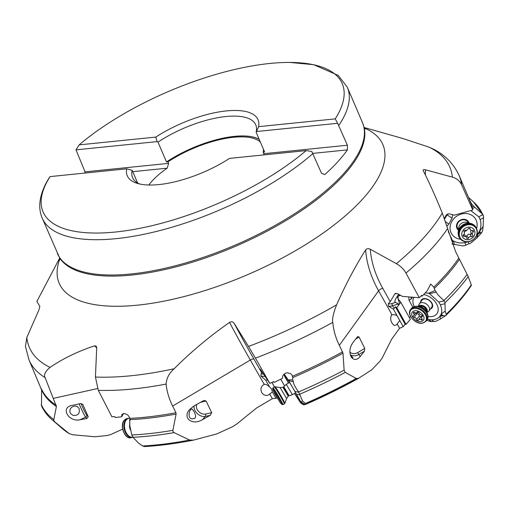 <?xml version="1.0" encoding="UTF-8"?>
<svg xmlns="http://www.w3.org/2000/svg" width="509" height="509" viewBox="0 0 509 509"><rect width="100%" height="100%" fill="white"/><g stroke="black" fill="none" stroke-linecap="round" stroke-linejoin="round"><path stroke-width="0.76" d="M451.947 243.894L462.662 245.892L464.73 245.612L471.035 242.914L476.698 238.11L481.597 232.823L480.356 232.728L479.72 231.099L483.136 226.492L483.55 216.516L482.596 214.225A240.318 90.411 -23.2 0 0 473.313 201.723L483.283 215.142M483.136 226.492L482.672 230.52L481.597 232.823M470.774 210.561L478.848 216.866L480.133 219.627C481.374 223.4 481.164 227.268 479.51 231.226L476.469 235.972M479.51 231.226L478.994 232.6L480.356 232.728L478.129 234.038L476.698 238.11M425.397 174.892A109.709 96.443 -34.1 0 1 425.562 169.821C423.679 169.382 422.903 169.65 423.221 170.636C429.354 182.756 435.704 196.888 442.27 213.023L455.657 251.758L468.229 276.572A240.293 90.405 156.8 0 1 455.402 292.09A240.293 90.405 156.8 0 1 455.377 292.115A240.293 90.405 156.8 0 1 445.006 302.747L443.937 300.495A240.318 90.411 -23.2 0 0 454.397 289.78A240.318 90.411 -23.2 0 0 454.422 289.755A240.318 90.411 -23.2 0 0 467.173 274.332M423.1 170.178L423.221 170.636M425.562 169.821L452.38 177.132A228.751 86.059 -23.2 0 0 429.176 147.196L402.956 138.543L364.158 127.511M410.509 316.407L409.401 317.648M264.266 384.473C265.221 383.831 266.983 384.645 269.554 386.916L271.564 388.991L272.41 391.93L268.415 395.035C265.749 395.989 263.535 395.188 261.772 392.617C260.226 389.156 260.907 386.503 263.802 384.658L264.266 384.473L250.339 360.035A3.429 1.196 -29.7 0 1 254.016 359.246A109.709 4.912 59.4 0 1 234.102 323.247C232.937 321.675 231.417 321.402 229.54 322.42C209.606 336.322 191.149 351.757 174.167 368.732C169.173 373.192 166.488 378.302 166.106 384.053A233.981 88.032 156.8 0 1 98.307 390.339L95.444 377.035L96.723 347.367L96.074 346.12L94.591 345.827C77.972 351.318 63.116 358.508 50.028 367.403C45.167 371.545 43.532 374.955 45.129 377.646L56.404 406.475A234.255 88.133 156.8 0 1 41.611 389.989L29.045 359.978L25.45 346.483L26.824 337.473A228.751 86.059 -23.2 0 0 50.028 367.403M234.102 323.247L248.507 346.464A228.751 86.059 -23.2 0 0 336.64 304.789C345.477 284.811 355.148 266.5 365.666 249.849C366.798 248.526 368.338 248.322 370.278 249.238L396.358 263.662A228.751 86.059 -23.2 0 0 422.839 238.702A228.751 86.059 -23.2 0 0 422.864 238.67A228.751 86.059 -23.2 0 0 442.27 213.023M26.824 337.473L38.818 310.178L39.867 306.373L36.941 301.576M98.307 390.339L111.891 416.795L114.735 416.597L115.193 417.488L121.645 416.814L121.912 414.491L123.872 413.435L126.805 414.351L128.198 415.465L130.024 418.373A233.981 88.032 -23.2 0 0 175.955 412.729L176.095 414.052A234.255 88.133 156.8 0 1 130.139 419.664L130.024 418.373M166.106 384.053C166.863 391.485 169.039 398.821 172.627 406.061L175.955 412.729M336.64 304.789C333.293 313.423 332.008 319.289 332.778 322.369A233.981 88.032 156.8 0 1 255.454 358.151L269.808 383.385L260.194 369.063L261.849 372.989L260.996 373.803L260.958 376.03L265.793 380.325L269.554 386.916M255.454 358.151L248.507 346.464M332.778 322.369C333.573 330.583 335.762 338.231 339.338 345.318L342.996 353.176A234.255 88.133 156.8 0 1 292.802 377.595L291.911 374.885L290.601 373.606L287.241 372.779L285.517 373.205L282.972 375.426L282.393 378.372L274.058 382.475L273.575 381.629L269.808 383.385M447.5 228.713A233.981 88.032 156.8 0 1 431.556 248.748A233.981 88.032 156.8 0 1 431.53 248.774A233.981 88.032 156.8 0 1 405.959 273.04L419.289 297.727L402.422 296.403L397.294 293.559L394.825 293.871L390.244 301.71L388.392 303.549L388.367 306.106L393.457 309.237L399.75 320.498L396.428 324.952L394.233 325.455C390.689 322.496 389.811 318.933 391.606 314.766L395.118 314.778L397.026 315.631M395.226 293.483L394.825 293.871A8.57 3.219 -33.1 0 1 395.83 293.286M405.959 273.04C403.79 269.185 400.589 266.054 396.358 263.662M419.289 297.727L421.719 295.296L422.165 296.13L427.344 290.633L430.69 284.016L433.783 287.133A233.981 88.032 -23.2 0 0 443.613 277.042A233.981 88.032 -23.2 0 0 443.632 277.017A233.981 88.032 -23.2 0 0 458.724 258.254M435.03 290.512L428.712 293.216L429.501 293.687L436.308 292.115L435.03 290.512L433.783 287.133M428.712 293.216L425.212 292.942M429.501 293.687L438.809 302.066L440.336 304.796C441.927 308.365 442.168 311.572 441.061 314.416L440.839 315.389L443.205 315.644L440.183 316.344L440.285 319.092L445.413 315.841L443.205 315.644L441.348 314.346C440.998 314.161 442.276 313.111 445.19 311.203L446.221 314.206A233.981 88.032 -23.2 0 0 455.485 304.668A233.981 88.032 -23.2 0 0 455.51 304.643A233.981 88.032 -23.2 0 0 471.283 284.868L471.207 285.301M471.283 284.868L468.229 276.572M445.19 311.203L445.006 302.747M446.221 314.206L445.789 315.535C456.293 305.279 464.825 295.226 471.385 285.377M426.841 320.377L430.614 321.573L435.78 321.344L440.285 319.092M441.061 314.416L440.005 316.216C438.103 318.532 435.284 319.735 431.562 319.811L427.484 319.366M410.343 319.334L400.799 302.263L396.766 307.71L406.099 324.411L410.343 319.334M400.449 295.233L399.164 295.729C397.834 296.442 397.663 297.746 398.655 299.636L400.799 302.263M408.784 296.906L409.045 300.38L412.844 307.175M293.432 381.756L292.65 379.854L288.196 379.899L288.648 380.624L293.432 381.756C293.222 383.474 294.959 386.865 298.643 391.936A240.318 90.411 -23.2 0 0 344.122 370.151L345.287 372.384L356.287 378.505L358.692 378.225L371.844 369.731L380.274 360.836L382.297 357.814L391.542 339.395L399.552 328.299L403.198 326.67L405.158 324.284L406.099 324.411M284.582 385.975L280.726 379.211M284.786 375.922L284.614 376.304L288.463 383.061M129.789 422.495L129.782 425.518L131.825 434.979A240.318 90.411 -23.2 0 0 172.901 430.334L173.06 431.657L174.084 432.625L189.609 440.037L193.477 440.12L216.649 433.967L232.518 426.752L236.583 424.175L256.511 408.033L272.353 398.662L276.037 398.292L277.004 397.777M41.477 405.749L41.611 389.989M41.204 404.413A240.318 90.411 -23.2 0 0 53.82 419.626L53.979 420.828L54.908 421.999L69.377 433.757L62.849 429.011A233.981 88.032 -23.2 0 0 68.887 433.413L72.342 434.724L94.935 436.76L106.985 435.564L110.568 434.616L122.624 429.119M53.82 419.626L56.404 406.475M81.154 403.586A6.859 0.573 64.8 0 0 82.617 407.308A6.859 0.573 64.8 0 0 86.587 414.841A1.712 1.642 -41.2 0 1 85.703 417.068L79.907 419.798C69.727 422.095 60.915 409.662 70.038 405.87L80.479 403.618L82.738 404.343L88.178 416.655L86.95 418.493L85.703 417.068A8.57 0.719 64.8 0 1 80.74 407.658A8.57 0.719 64.8 0 1 79.2 403.853M79.907 419.798L86.95 418.493M73.258 415.439L70.84 413.868L69.854 412.036L70.057 409.37L70.923 408.033L72.297 406.888L74.976 405.991L77.234 406.449L79.041 408.46C80.091 413.378 78.163 415.707 73.258 415.439M129.852 423.157L129.61 421.694L130.139 419.664M129.61 421.694L130.094 418.614M123.579 413.461L121.645 416.814M172.901 430.334L176.095 414.052M144.149 446.571C159.362 445.75 175.637 443.638 192.975 440.234L193.477 440.12M196.811 404.388A6.859 4.88 42.5 0 0 197.155 409.478A6.859 4.88 42.5 0 0 205.413 414.078A1.712 1.075 -102.5 0 1 205.362 416.4L202.315 419.728C191.804 426.014 181.821 417.431 189.991 409.134L194.273 405.794L203.301 400.787L204.217 400.437L206.126 401.06L211.712 412.678L210.281 415.306L205.362 416.4A8.57 6.102 42.5 0 1 195.042 410.655A8.57 6.102 42.5 0 1 194.069 405.908M202.315 419.728L210.281 415.306M174.084 432.625A240.293 90.405 156.8 0 1 132.957 437.295L138.702 443.269L142.717 445.973A233.981 88.032 -23.2 0 0 189.609 440.037M144.352 446.52L142.717 445.973M129.719 419.263L129.668 421.573M129.668 421.904L129.782 425.518M132.957 437.295L131.825 434.979M192.587 418.901C186.275 418.691 189.946 407.537 192.307 409.223L194.145 411.635L195.717 415.815L195.227 418.086L192.587 418.901M191.702 409.134L192.307 409.223M272.41 391.93L276.037 398.292M267.244 379.657L265.793 380.325M271.895 382.412L274.485 386.955M292.65 379.854L292.802 377.595M288.196 379.899L284.162 374.032M344.122 370.151L342.996 353.176M288.648 380.624L301.271 402.594L303.561 403.529L301.023 402.027L302.518 400.997L305.413 403.452L305.718 404.356L301.443 403.026L303.886 404.859L305.744 404.35L358.692 378.225M349.874 352.145A6.859 6.324 -36.8 0 0 357.617 352.616L360.277 356.504C357.121 360.06 354.207 360.385 351.547 357.477C349.021 352.972 349.39 348.15 352.661 342.996L357.286 337.015L357.763 336.583L359.087 337.028L364.743 348.398L364.361 351.223L358.794 354.525A8.57 7.909 -36.8 0 1 350.262 354.748M360.277 356.504L364.361 351.223M302.518 400.997L298.643 391.936M300.819 401.976L301.182 403.338L303.797 404.884M301.048 402.492L301.194 402.88C301.506 403.783 301.061 403.408 299.865 401.735L294.495 393.432M283.939 374.223L284.614 376.304M294.666 393.33A14.055 0.63 -120.6 0 0 299.273 399.953A14.055 0.63 -120.6 0 0 299.069 399.266A14.055 0.63 -120.6 0 0 291.619 385.841A14.055 0.63 -120.6 0 0 284.957 375.782A14.055 0.63 -120.6 0 0 285.123 376.488A14.055 0.63 -120.6 0 0 288.552 383.01M271.94 382.393L274.529 386.935M273.498 381.661L274.058 382.475M350.472 355.409L352.724 357.286L352.782 357.712L352.317 357.7L351.153 356.885M399.75 320.498L403.198 326.67M396.766 307.71L395.391 306.8L393.457 309.237M395.391 306.8L405.158 324.284M388.392 303.549A8.57 3.219 -33.1 0 0 392.261 303.44L395.55 302.41L394.787 301.627L395.245 299.636L398.636 294.24M420.988 296.041L422.165 296.13M410.827 297.065L411.399 298.917L409.045 300.38M411.399 298.917L412.411 297.186M414.091 297.32A14.055 9.41 -144.2 0 0 413.811 297.752A14.055 9.41 -144.2 0 0 414.269 306.571M428.063 316.515A14.055 9.41 -144.2 0 0 437.276 313.175A14.055 9.41 -144.2 0 0 437.804 306.8A14.055 9.41 -144.2 0 0 423.704 294.539M395.55 302.41L398.426 303.924L398.763 304.866M436.308 292.115C436.779 293.718 439.324 296.512 443.937 300.495M440.005 316.216L440.597 315.357M420.676 301.964A6.668 4.466 35.8 0 1 421.115 300.227A6.668 4.466 35.8 0 1 428.934 300.024A6.668 4.466 35.8 0 1 432.249 307.544A6.668 4.466 35.8 0 1 430.41 308.976M418.392 306.214L418.907 304.637A6 4.015 35.8 0 1 419.289 303.886A6 4.015 35.8 0 1 421.681 302.632A6 4.015 35.8 0 1 427.929 305.419A6 4.015 35.8 0 1 429.023 310.897L431.683 307.207A6 4.015 -144.2 0 0 431.823 306.991A6 4.015 -144.2 0 0 429.004 300.329A6 4.015 -144.2 0 0 421.948 300.189A6 4.015 -144.2 0 0 421.808 300.405M472.645 208.569L474.776 207.316L470.997 203.244C468.814 198.09 469.012 198.675 471.589 204.993L472.778 210.007L461.644 184.862C459.812 180.962 456.726 178.385 452.38 177.132M472.778 210.007L454.238 215.173L448.963 213.723L446.177 215.103L444.357 218.456M446.304 214.9L446.177 215.103A8.57 0.719 -60.3 0 1 446.457 214.696M471.022 203.307L469.438 199.611M473.338 206.005L472.32 207.36M474.776 207.316L482.596 214.225M467.631 241.915L464.876 242.647C460.581 243.404 456.681 242.806 453.182 240.846L452.425 240.483L448.276 231.589M445.464 221.727L448.868 224.03L446.838 226.282M448.868 224.03L452.037 218.183L447.055 214.811M452.692 214.658L452.037 218.183M476.647 228.401A14.055 12.356 145.9 0 0 468.719 213.965A14.055 12.356 145.9 0 0 451.725 221.619A14.055 12.356 145.9 0 0 460.6 239.268M452.641 244.167L452.425 240.483M444.586 219.099L447.653 213.856M478.066 233.879L478.854 232.581M458.545 230.348A6.668 5.86 -34.1 0 1 457.273 223.107A6.668 5.86 -34.1 0 1 463.712 219.264A6.668 5.86 -34.1 0 1 469.133 223.177M468.643 223.158L467.79 221.899A6 5.275 145.9 0 0 462.719 219.805A6 5.275 145.9 0 0 457.75 223.216A6 5.275 145.9 0 0 457.858 228.63L458.711 229.89M433.999 149.398L429.176 147.196M347.392 145.224L337.626 123.293L256.472 131.526L256.122 132.175L264.616 152L263.128 152.178L263.783 153.712L347.392 145.224L347.443 149.875A165.998 62.454 156.8 0 1 337.531 162.053A165.998 62.454 156.8 0 1 324.876 174.511L321.567 173.41L311.801 151.472L306.144 150.613A162.753 61.233 156.8 0 1 115.104 232.053A162.753 61.233 156.8 0 1 50.073 176.604L49.812 176.877M79.15 144.874A162.753 61.233 156.8 0 1 270.19 63.428A162.753 61.233 156.8 0 1 289.85 62.429A162.753 61.233 156.8 0 1 335.221 118.877L258.61 126.652A71.139 26.761 -23.2 0 0 226.397 110.905A71.139 26.761 -23.2 0 0 155.76 137.093L79.15 144.874L75.994 149.85L85.054 171.851L84.844 173.073M335.221 118.877L337.626 123.293M258.61 126.652L256.472 131.526M263.783 153.712L264.006 154.889M312.984 153.374L347.443 149.875M50.073 176.604L126.684 168.829A71.139 26.761 -23.2 0 0 137.175 183.342A71.139 26.761 -23.2 0 0 229.534 158.388L306.144 150.613M126.684 168.829L132.175 170.318L137.595 182.973M132.754 171.667L167.13 168.18A65.311 24.572 -23.2 0 0 152.248 180.86A65.311 24.572 -23.2 0 0 148.813 185.009M167.13 168.18L168.67 163.364L168.008 161.837L166.494 161.957L157.994 142.132L157.147 141.61L75.994 149.85M85.054 171.851L168.67 163.364M157.147 141.61L155.76 137.093M256.122 132.175A67.023 25.215 -23.2 0 0 255.753 124.839A67.023 25.215 -23.2 0 0 157.994 142.132M263.128 152.178A65.311 24.572 -23.2 0 0 263.458 149.29M260.379 142.1A65.311 24.572 -23.2 0 0 168.008 161.837M132.175 170.318A67.023 25.215 -23.2 0 0 132.544 177.647A67.023 25.215 -23.2 0 0 139.689 183.997M458.832 229.578A6 5.275 -34.1 0 1 462.426 222.789A6 5.275 -34.1 0 1 468.312 223.165M466.021 227.835A6.859 6.025 -34.1 0 1 474.534 230.52A6.859 6.025 -34.1 0 1 470.672 239.014A6.859 6.025 -34.1 0 1 462.166 236.329A6.859 6.025 -34.1 0 1 466.021 227.835M463.502 234.757A0.999 0.878 145.9 0 0 464.157 236.335A2.373 2.087 -34.1 0 1 466.645 237.983A0.999 0.878 145.9 0 0 468.477 238.059A2.373 2.087 -34.1 0 1 471.493 236.647A0.999 0.878 145.9 0 0 472.67 235.152A2.373 2.087 -34.1 0 1 473.198 232.085A0.999 0.878 145.9 0 0 472.543 230.513A2.373 2.087 -34.1 0 1 470.055 228.865A0.999 0.878 145.9 0 0 468.216 228.783A2.373 2.087 -34.1 0 1 465.207 230.202A0.999 0.878 145.9 0 0 464.023 231.697A2.373 2.087 -34.1 0 1 463.502 234.757M466.333 237.137L464.081 234.115M470.99 230.291L470.583 231.474L471.111 232.848L470.742 234.394L468.407 234.204L465.926 236.532M429.023 310.897A6 4.015 35.8 0 1 428.425 311.502L427.096 312.488M415.013 310.719A6.859 4.587 35.8 0 1 423.329 315.599A6.859 4.587 35.8 0 1 420.663 321.599A6.859 4.587 35.8 0 1 412.347 316.719A6.859 4.587 35.8 0 1 415.013 310.719M413.429 315.803A0.999 0.668 -144.2 0 0 413.225 315.962A0.999 0.668 -144.2 0 0 413.327 316.776A0.999 0.668 -144.2 0 0 414.224 317.33A2.373 1.591 35.8 0 1 416.75 319.493A0.999 0.668 -144.2 0 0 418.042 320.409A0.999 0.668 -144.2 0 0 418.443 320.199A0.999 0.668 -144.2 0 0 418.487 320.123A2.373 1.591 35.8 0 1 418.595 319.938A2.373 1.591 35.8 0 1 419.543 319.442A2.373 1.591 35.8 0 1 421.159 319.849A0.999 0.668 -144.2 0 0 421.846 320.021A0.999 0.668 -144.2 0 0 422.247 319.811A0.999 0.668 -144.2 0 0 422.101 318.946A2.373 1.591 35.8 0 1 421.77 316.897A2.373 1.591 35.8 0 1 422.247 316.515A0.999 0.668 -144.2 0 0 422.451 316.356A0.999 0.668 -144.2 0 0 422.349 315.542A0.999 0.668 -144.2 0 0 421.452 314.982A2.373 1.591 35.8 0 1 418.926 312.825A0.999 0.668 -144.2 0 0 417.634 311.909A0.999 0.668 -144.2 0 0 417.234 312.119A0.999 0.668 -144.2 0 0 417.189 312.195A2.373 1.591 35.8 0 1 417.081 312.38A2.373 1.591 35.8 0 1 416.133 312.876A2.373 1.591 35.8 0 1 414.517 312.469A0.999 0.668 -144.2 0 0 413.83 312.297A0.999 0.668 -144.2 0 0 413.429 312.501A0.999 0.668 -144.2 0 0 413.575 313.372A2.373 1.591 35.8 0 1 413.906 315.421A2.373 1.591 35.8 0 1 413.429 315.803M416.75 319.493L419.282 315.974L419.161 315.236L418.233 314.104L415.554 313.137M422.425 315.663L420.453 317.062L419.282 315.974M289.532 382.424L286.293 384.346L292.408 394.672L288.508 395.983L283.265 387.133L283.761 386.757L284.041 387.056L289.074 395.728M273.721 391.402L280.249 402.753L273.721 391.402M275.248 394.59L279.778 401.805L275.064 393.54L273.912 392.013L275.248 394.59M482.876 214.499L478.848 216.866M483.531 217.629L480.133 219.627M468.204 241.864L468.986 243.862M364.406 128.071A176.076 66.246 156.8 0 1 362.084 199.668A176.076 66.246 156.8 0 1 163.192 301.303A176.076 66.246 156.8 0 1 59.947 258.559M95.444 377.035A228.751 86.059 -23.2 0 0 174.167 368.732M45.129 377.646A233.981 88.032 156.8 0 1 29.045 359.978M96.805 347.927A113.132 71.126 77.5 0 0 94.591 345.827M97.486 388.571L53.178 398.407M172.627 406.061L250.339 360.035A113.132 5.065 59.4 0 1 229.54 322.42M254.016 359.246L261.849 372.989M370.278 249.238A109.709 73.43 35.8 0 0 382.787 288.374A3.429 1.457 -29.2 0 0 378.607 290.824A113.132 75.72 35.8 0 1 365.666 249.849M391.86 314.537L378.607 290.824L339.338 345.318M382.787 288.374L390.244 301.71M459.347 259.501A234.255 88.133 156.8 0 1 444.344 278.143A234.255 88.133 156.8 0 1 444.319 278.168A234.255 88.133 156.8 0 1 434.317 288.425M444.936 303.727L440.336 304.796M433.992 321.503L431.562 319.811M431.467 321.593L428.578 319.576M41.42 388.844A233.981 88.032 -23.2 0 0 56.257 405.272M54.908 421.999A240.293 90.405 156.8 0 1 52.153 419.804C47.432 415.751 43.882 411.081 41.496 405.794M83.005 404.757L82.337 403.993M86.587 414.841L88.178 416.655M272.353 398.662L269.751 394.093M129.706 420.154L129.75 421.337M206.126 401.06L200.597 402.288M205.413 414.078L211.712 412.678M265.004 376.412A10.282 3.009 0 0 1 260.958 376.03M263.49 374.172A8.57 2.507 0 0 1 260.996 373.803M292.548 376.24A233.981 88.032 -23.2 0 0 342.659 351.834M399.552 328.299L397.077 323.87M305.413 403.452A233.981 88.032 -23.2 0 0 356.287 378.505M345.287 372.384A240.293 90.405 156.8 0 1 299.782 394.201M299.928 394.984L296.696 394.221M358.361 378.41A232.015 87.293 156.8 0 1 305.782 404.331M298.929 392.312L295.093 391.408M359.087 337.028L355.753 339M357.617 352.616L364.743 348.398M392.261 303.44A1.712 0.954 -107.3 0 0 392.547 305.763A10.282 3.868 -33.1 0 1 388.367 306.106M398.636 305.063L397.987 304.064L392.547 305.763L394.252 308.384M399.164 295.729L398.973 295.118L397.917 295.131M400.131 295.048A7.883 4.117 -17.2 0 1 398.973 295.118A1.712 0.725 89.4 0 1 398.84 294.342M397.274 296.174L399.654 303.886M398.426 303.924A10.282 3.868 -33.1 0 1 397.987 304.064A1.712 0.954 72.7 0 1 397.65 303.339M444.274 300.8L438.809 302.066M469.559 199.872L459.163 175.624A233.981 88.032 156.8 0 1 461.644 184.862M470.061 201.068A234.255 88.133 156.8 0 1 471.786 204.383M454.62 244.517L453.182 240.846M464.876 242.647L465.862 245.173M313.029 153.483A165.998 62.454 156.8 0 1 115.683 238.696A165.998 62.454 156.8 0 1 42.202 218.1L59.445 257.497A165.909 62.416 -23.2 0 0 185.702 264.184A165.909 62.416 -23.2 0 0 343.289 175.662A165.909 62.416 -23.2 0 0 343.314 175.63A165.909 62.416 -23.2 0 0 363.986 126.97L365.068 129.07M57.326 253.393A165.998 62.454 -23.2 0 0 181.102 264.235A165.998 62.454 -23.2 0 0 342.869 174.504A165.998 62.454 -23.2 0 0 342.894 174.479A165.998 62.454 -23.2 0 0 362.472 122.605L363.986 126.97M362.472 122.605L347.348 87.313A165.998 62.454 156.8 0 1 338.854 125.297M166.494 161.957A67.023 25.215 156.8 0 1 259.196 139.339M166.532 161.983A66.991 25.202 156.8 0 1 259.227 139.415M472.244 223.985A9.601 8.437 145.9 0 0 464.119 224.157A9.601 8.437 145.9 0 0 464.074 224.183A9.601 8.437 145.9 0 0 458.138 233.536M475.641 226.772A9.773 8.589 145.9 0 0 464.24 224.284A9.773 8.589 145.9 0 0 464.189 224.304A9.773 8.589 145.9 0 0 459.462 237.728C456.789 232.231 458.342 227.708 464.119 224.157C468.891 222.274 472.734 223.146 475.641 226.772L476.087 227.428A9.773 8.589 -34.1 0 0 464.742 224.914A9.773 8.589 -34.1 0 0 464.685 224.94A9.773 8.589 -34.1 0 0 459.907 238.384L459.462 237.728M471.258 240.903A9.773 8.589 -34.1 0 1 459.907 238.384C462.764 241.966 466.588 242.812 471.372 240.935C477.168 237.359 478.74 232.855 476.087 227.428M465.092 225.589A9.264 8.144 145.9 0 0 465.035 225.614A9.264 8.144 145.9 0 0 459.812 237.067A9.264 8.144 145.9 0 0 471.264 240.744A9.264 8.144 145.9 0 0 471.321 240.719A9.264 8.144 145.9 0 0 476.539 229.273A9.264 8.144 145.9 0 0 465.092 225.589M464.157 236.335L463.266 235.018M470.055 228.865L469.642 228.248M473.198 232.085L472.161 230.558M471.493 236.647L469.934 234.344M468.477 238.059L466.918 235.762M466.473 230.653A11.497 5.395 -22.6 0 0 464.17 231.894M418.576 306.233A5.211 3.487 35.8 0 1 420.529 305.311A5.211 3.487 35.8 0 1 425.848 307.621A5.211 3.487 35.8 0 1 427.019 312.316M426.924 312.119A5.141 3.442 -144.2 0 0 425.244 307.716A5.141 3.442 -144.2 0 0 420.288 305.737A5.141 3.442 -144.2 0 0 418.792 306.259M418.952 306.284A5.141 3.442 35.8 0 1 420.141 305.941A5.141 3.442 35.8 0 1 424.907 307.748A5.141 3.442 35.8 0 1 426.854 311.979M427.795 318.443A9.601 6.426 -144.2 0 0 428.044 316.235L428.044 316.235A9.601 6.426 -144.2 0 0 415.465 306.342A9.601 6.426 -144.2 0 0 415.427 306.348A9.601 6.426 -144.2 0 0 414.536 306.501L414.536 306.501A9.601 6.426 -144.2 0 0 412.519 307.436M427.057 320.078A9.773 6.541 -144.2 0 0 425.276 311.145A9.773 6.541 -144.2 0 0 415.109 306.609A9.773 6.541 -144.2 0 0 415.064 306.615A9.773 6.541 -144.2 0 0 411.202 308.651L414.536 306.501L416.146 306.227C423.533 306.583 421.713 307.468 423.59 308.123C425.569 308.906 427.051 311.61 428.044 316.235L427.057 320.078L426.332 321.084A9.773 6.541 35.8 0 0 424.57 312.176A9.773 6.541 35.8 0 0 414.434 307.608A9.773 6.541 35.8 0 0 414.383 307.614A9.773 6.541 35.8 0 0 410.477 309.657L411.202 308.651M414.351 308.416A9.264 6.197 -144.2 0 0 414.301 308.416A9.264 6.197 -144.2 0 0 410.687 316.496A9.264 6.197 -144.2 0 0 421.885 323.126A9.264 6.197 -144.2 0 0 421.936 323.12A9.264 6.197 -144.2 0 0 425.549 315.039A9.264 6.197 -144.2 0 0 414.351 308.416M414.224 317.33L416.756 313.818M413.575 313.372L414.294 312.361M422.247 316.515L422.54 316.114M421.159 319.849L421.955 318.749M418.633 312.329A11.497 5.147 -27.4 0 0 415.618 313.321M283.265 387.133L282.972 387.304L288.215 396.155L286.586 398.541L284.875 403.306A9.601 0.433 -120.6 0 0 281.235 396.358A9.601 0.433 -120.6 0 0 275.598 387.343A9.601 0.433 -120.6 0 0 275.585 387.33A9.601 0.433 -120.6 0 0 275.095 386.795L274.427 386.986A9.773 0.439 -120.6 0 1 274.936 387.527A9.773 0.439 -120.6 0 1 274.949 387.546A9.773 0.439 -120.6 0 1 280.745 396.816A9.773 0.439 -120.6 0 1 284.385 403.802L284.875 403.306M282.972 387.304L280.096 387.584L286.586 398.541M274.427 386.986L272.989 387.839A9.773 0.439 59.4 0 1 273.518 388.392A9.773 0.439 59.4 0 1 273.53 388.418A9.773 0.439 59.4 0 1 279.326 397.694A9.773 0.439 59.4 0 1 282.947 404.655L284.385 403.802M282.947 404.655L281.992 404.477A9.264 0.414 -120.6 0 0 279.066 398.611A9.264 0.414 -120.6 0 0 273.193 389.162A9.264 0.414 -120.6 0 0 273.18 389.143A9.264 0.414 -120.6 0 0 272.69 388.761L273.358 391.122M277.831 398.98L278.213 398.757M276.132 396.142L276.482 395.932M129.731 424.061A6.375 4.008 77.5 0 0 130.349 429.749M132.836 437.129A9.601 6.038 -102.5 0 1 125.399 430.989A9.601 6.038 -102.5 0 1 126.455 419.715A9.601 6.038 -102.5 0 1 126.48 419.683A9.601 6.038 -102.5 0 1 130.018 418.334M131.074 437.695C124.807 439.814 119.176 424.983 124.406 420.071L126.843 418.621A9.773 6.14 77.5 0 0 124.603 419.963A9.773 6.14 77.5 0 0 124.578 419.995A9.773 6.14 77.5 0 0 123.534 431.454A9.773 6.14 77.5 0 0 131.074 437.695L132.346 437.416A9.773 6.14 -102.5 0 1 124.794 431.142A9.773 6.14 -102.5 0 1 125.876 419.683A9.773 6.14 -102.5 0 1 125.901 419.651A9.773 6.14 -102.5 0 1 128.109 418.334L130.005 418.303M59.718 257.999L36.852 301.493M292.745 379.988L292.974 380.388M62.849 429.011L52.153 419.804M468.509 197.422L473.313 201.723M459.163 175.624C453.882 164.038 445.305 155.194 433.433 149.099M59.445 257.497L60.215 259.73M347.348 87.313L338.294 75.44L313.748 64.7L289.85 62.429M49.863 176.801C43.965 185.804 40.631 194.546 39.867 203.027C39.435 208.359 40.211 213.379 42.202 218.1M469.304 228.153L470.361 229.712M470.99 232.689L472.575 235.018M421.948 300.189L419.289 303.886M410.477 309.657C406.405 314.301 415.083 324.411 422.216 323.266L426.332 321.084M415.738 312.876L413.906 315.421M417.355 312.004L417.081 312.38M422.515 315.866L421.77 316.897M421.185 316.344L418.595 319.938M295.646 392.751L292.408 394.672M283.761 386.757L286.287 384.346M280.096 387.584L275.095 386.795M280.249 402.753L281.992 404.477M272.989 387.839L272.69 388.761M275.604 394.399L275.274 394.596M132.346 437.416L132.919 437.244M126.843 418.621L128.109 418.334"/></g></svg>
